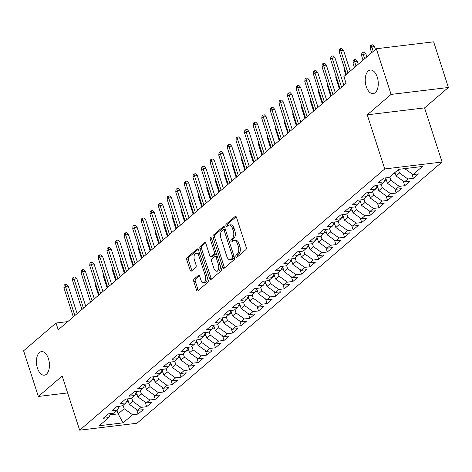 <?xml version="1.0" encoding="UTF-8"?>
<svg xmlns="http://www.w3.org/2000/svg" width="472" height="472" viewBox="0 0 472 472"><rect width="100%" height="100%" fill="white"/><g stroke="black" fill="none" stroke-linecap="round" stroke-linejoin="round"><path stroke-width="0.71" d="M235.923 256.703A1.274 0.69 -96.9 0 0 236.673 257.464A1.274 0.69 -96.9 0 0 236.891 257.358L245.865 249.676A1.817 0.985 -96.9 0 0 246.172 247.293L236.519 217.409A1.817 0.985 -96.9 0 0 235.457 216.323A1.817 0.985 -96.9 0 0 235.139 216.471L226.171 224.159A1.274 0.69 -96.9 0 0 225.952 225.822A1.274 0.69 -96.9 0 0 226.696 226.584A1.274 0.69 -96.9 0 0 226.92 226.483L228.082 225.486A5.823 3.145 -96.9 0 1 229.097 225.014A5.823 3.145 -96.9 0 1 232.501 228.483L233.304 230.973A5.823 3.145 -96.9 0 1 232.318 238.602L231.156 239.593A1.274 0.69 -96.9 0 0 230.938 241.263A1.274 0.69 -96.9 0 0 231.681 242.024A1.274 0.69 -96.9 0 0 231.905 241.918L233.068 240.927A5.823 3.145 -96.9 0 1 234.082 240.454A5.823 3.145 -96.9 0 1 237.487 243.924L238.289 246.413A5.823 3.145 -96.9 0 1 237.304 254.042L236.142 255.033A1.274 0.69 -96.9 0 0 235.923 256.703M234.082 240.454L235.634 240.266A5.823 3.145 -96.9 0 1 239.033 243.735L239.841 246.225A5.823 3.145 -96.9 0 1 238.85 253.853L237.693 254.845A1.274 0.69 -96.9 0 0 237.475 256.514A1.274 0.69 -96.9 0 0 237.581 256.774M236.177 216.725L227.716 223.97A1.274 0.69 -96.9 0 0 227.504 225.64A1.274 0.69 -96.9 0 0 227.604 225.893M229.097 225.014L230.649 224.831A5.823 3.145 -96.9 0 1 234.047 228.295L234.85 230.79A5.823 3.145 -96.9 0 1 233.864 238.413L232.702 239.41A1.274 0.69 -96.9 0 0 232.489 241.074A1.274 0.69 -96.9 0 0 232.59 241.334M48.439 358.673A11.865 6.413 -96.9 0 0 41.506 351.611A11.865 6.413 -96.9 0 0 37.43 368.107A11.865 6.413 -96.9 0 0 44.356 375.169A11.865 6.413 -96.9 0 0 48.439 358.673M377.258 77.107A11.865 6.413 -96.9 0 0 370.325 70.045A11.865 6.413 -96.9 0 0 366.243 86.541A11.865 6.413 -96.9 0 0 373.175 93.603A11.865 6.413 -96.9 0 0 377.258 77.107M194.075 279.082A1.817 0.985 -96.9 0 0 193.768 281.465L196.476 289.849A1.817 0.985 -96.9 0 0 197.538 290.929A1.817 0.985 -96.9 0 0 197.857 290.787L207.822 282.25A1.817 0.985 -96.9 0 0 208.128 279.866L198.476 249.989A1.817 0.985 -96.9 0 0 197.414 248.903A1.817 0.985 -96.9 0 0 197.095 249.051L187.13 257.582A1.817 0.985 -96.9 0 0 186.823 259.966L190.098 270.09A1.817 0.985 -96.9 0 0 191.16 271.176A1.817 0.985 -96.9 0 0 191.479 271.028L195.738 267.376A1.817 0.985 -96.9 0 0 196.051 264.993L194.429 259.972A4.867 2.631 -96.9 0 1 196.104 253.204A4.867 2.631 -96.9 0 1 198.942 256.101L205.296 275.778A4.867 2.631 -96.9 0 1 203.627 282.545A4.867 2.631 -96.9 0 1 200.783 279.642L199.721 276.368A1.817 0.985 -96.9 0 0 198.659 275.282A1.817 0.985 -96.9 0 0 198.34 275.43L194.075 279.082L195.626 278.893A1.817 0.985 -96.9 0 0 195.32 281.277L198.028 289.66A1.817 0.985 -96.9 0 0 198.37 290.345M58.221 329.786L346.082 83.29L343.899 76.523L376.332 48.752L391.082 94.418L367.251 114.826L384.733 168.947L79.662 430.175L62.18 376.054L38.35 396.462L23.6 350.796L56.032 323.025L58.221 329.786M222.737 267.358A1.817 0.985 -96.9 0 0 223.805 268.444A1.817 0.985 -96.9 0 0 224.117 268.297L234.082 259.765A1.817 0.985 -96.9 0 0 234.395 257.382L224.743 227.498A1.817 0.985 -96.9 0 0 223.681 226.412A1.817 0.985 -96.9 0 0 223.362 226.56L213.397 235.091A1.817 0.985 -96.9 0 0 213.09 237.475L222.737 267.358L224.288 267.17A1.817 0.985 -96.9 0 0 224.631 267.86M220.955 271.011L210.99 279.542A1.817 0.985 -96.9 0 1 210.671 279.69A1.817 0.985 -96.9 0 1 209.609 278.604L199.957 248.72A1.817 0.985 -96.9 0 1 200.264 246.337L204.529 242.685A1.817 0.985 -96.9 0 1 204.848 242.537A1.817 0.985 -96.9 0 1 205.91 243.623L209.822 255.741A1.817 0.985 -96.9 0 0 210.89 256.827A1.817 0.985 -96.9 0 0 211.202 256.68L214.034 254.255A1.817 0.985 -96.9 0 0 214.341 251.871L210.264 239.257A1.274 0.69 -96.9 0 1 210.707 237.487A1.274 0.69 -96.9 0 1 211.45 238.242L221.262 268.627A1.817 0.985 -96.9 0 1 220.955 271.011M384.733 168.947L442.052 162.014L136.98 423.248L79.662 430.175M411.879 173.755L413.354 178.327L418.517 173.908L413.018 174.575L422.481 166.468L398.622 169.354L389.158 177.46L383.659 178.121L378.497 182.54L384.002 181.879L380.556 184.823L375.057 185.49L369.895 189.909L375.393 189.242L371.954 192.192L366.455 192.853L361.292 197.278L366.791 196.612L363.351 199.556L357.853 200.222L352.69 204.642L358.189 203.981L354.749 206.925L349.25 207.591L344.088 212.011L349.587 211.344L346.147 214.294L340.642 214.955L335.486 219.38L340.985 218.713L337.539 221.657L332.04 222.324L326.878 226.743L332.377 226.082L328.937 229.026L323.438 229.693L318.276 234.112L323.774 233.445L320.335 236.395L314.836 237.056L309.673 241.475L315.172 240.814L311.732 243.758L306.234 244.425L301.071 248.844L306.57 248.178L303.13 251.128L297.631 251.794L292.469 256.213L297.968 255.547L294.522 258.497L289.023 259.157L283.861 263.577L289.365 262.916L285.92 265.86L280.421 266.527L275.259 270.946L280.757 270.279L277.318 273.229L271.819 273.89L266.656 278.315L272.155 277.648L268.715 280.592L263.217 281.259L258.054 285.678L263.553 285.017L260.113 287.961L254.614 288.628L249.452 293.047L254.951 292.38L251.511 295.33L246.006 295.991L240.85 300.416L246.349 299.75L242.903 302.694L237.404 303.36L232.242 307.779L237.74 307.119L234.301 310.063L228.802 310.729L223.639 315.148L229.138 314.482L225.699 317.432L220.2 318.093L215.037 322.518L220.536 321.851L217.096 324.795L211.598 325.462L206.435 329.881L211.934 329.214L208.494 332.164L202.995 332.831L197.833 337.25L203.332 336.583L199.886 339.533L194.387 340.194L189.225 344.613L194.73 343.952L191.284 346.896L185.785 347.563L180.623 351.982L186.121 351.315L182.682 354.266L177.183 354.932L172.02 359.351L177.519 358.685L174.079 361.629L168.581 362.295L163.418 366.714L168.917 366.054L165.477 368.998L159.978 369.664L154.816 374.084L160.315 373.417L156.875 376.367L151.37 377.028L146.214 381.453L151.713 380.786L148.267 383.73L142.768 384.397L137.606 388.816L143.105 388.155L139.665 391.099L134.166 391.766L129.004 396.185L134.502 395.518L131.063 398.468L125.564 399.129L120.401 403.554L125.9 402.887L122.46 405.832L116.962 406.498L111.799 410.917L117.298 410.251L113.858 413.201L108.359 413.867L103.197 418.286L108.696 417.62L110.861 413.56M413.354 178.327L407.855 178.994L404.416 181.938L396.032 175.926L394.928 172.516M403.271 181.124L404.752 185.697L409.914 181.278L404.416 181.938M404.752 185.697L399.253 186.363L395.807 189.307L387.429 183.289L385.854 178.404M394.669 188.487L396.15 193.06L401.312 188.641L395.807 189.307M396.15 193.06L390.651 193.727L387.205 196.677L378.827 190.658L377.246 185.773M386.067 195.856L387.541 200.429L392.704 196.01L387.205 196.677M387.541 200.429L382.043 201.096L378.603 204.04L370.225 198.028L368.644 193.142M377.464 203.225L378.939 207.798L384.102 203.379L378.603 204.04M378.939 207.798L373.44 208.459L370.001 211.409L361.617 205.391L360.042 200.506M368.862 210.589L370.337 215.161L375.5 210.742L370.001 211.409M370.337 215.161L364.838 215.828L361.399 218.778L353.015 212.76L351.439 207.875M360.26 217.958L361.735 222.53L366.897 218.111L361.399 218.778M361.735 222.53L356.236 223.197L352.796 226.141L344.412 220.123L342.837 215.244M351.652 225.321L353.133 229.899L358.295 225.474L352.796 226.141M353.133 229.899L347.634 230.56L344.188 233.51L335.81 227.492L334.229 222.607M343.05 232.69L344.531 237.263L349.693 232.843L344.188 233.51M344.531 237.263L339.032 237.929L335.586 240.873L327.208 234.861L325.627 229.976M334.447 240.059L335.922 244.632L341.085 240.213L335.586 240.873M335.922 244.632L330.424 245.298L326.984 248.242L318.6 242.225L317.025 237.345M325.845 247.422L327.32 252.001L332.483 247.576L326.984 248.242M327.32 252.001L321.821 252.662L318.382 255.612L309.998 249.594L308.422 244.708M317.243 254.792L318.718 259.364L323.88 254.945L318.382 255.612M318.718 259.364L313.219 260.031L309.779 262.975L301.396 256.963L299.82 252.077M308.641 262.161L310.116 266.733L315.278 262.314L309.779 262.975M310.116 266.733L304.617 267.4L301.177 270.344L292.793 264.326L291.218 259.441M300.033 269.524L301.514 274.096L306.676 269.677L301.177 270.344M301.514 274.096L296.015 274.763L292.569 277.713L284.191 271.695L282.61 266.81M291.43 276.893L292.911 281.465L298.068 277.046L292.569 277.713M292.911 281.465L287.407 282.132L283.967 285.076L275.589 279.064L274.008 274.179M282.828 284.262L284.303 288.834L289.466 284.415L283.967 285.076M284.303 288.834L278.805 289.495L275.365 292.445L266.981 286.427L265.406 281.542M274.226 291.625L275.701 296.198L280.864 291.779L275.365 292.445M275.701 296.198L270.202 296.864L266.763 299.814L258.379 293.796L256.803 288.911M265.624 298.994L267.099 303.567L272.261 299.148L266.763 299.814M267.099 303.567L261.6 304.233L258.16 307.178L249.776 301.16L248.201 296.28M257.016 306.357L258.497 310.936L263.659 306.511L258.16 307.178M258.497 310.936L252.998 311.597L249.552 314.547L241.174 308.529L239.593 303.643M248.414 313.727L249.894 318.299L255.057 313.88L249.552 314.547M249.894 318.299L244.396 318.966L240.95 321.91L232.572 315.898L230.991 311.013M239.811 321.096L241.286 325.668L246.449 321.249L240.95 321.91M241.286 325.668L235.788 326.335L232.348 329.279L223.964 323.261L222.389 318.382M231.209 328.459L232.684 333.037L237.847 328.612L232.348 329.279M232.684 333.037L227.185 333.698L223.746 336.648L215.362 330.63L213.786 325.745M222.607 335.828L224.082 340.401L229.244 335.981L223.746 336.648M224.082 340.401L218.583 341.067L215.143 344.011L206.76 337.999L205.184 333.114M214.005 343.197L215.48 347.77L220.642 343.351L215.143 344.011M215.48 347.77L209.981 348.436L206.541 351.38L198.157 345.362L196.582 340.477M205.397 350.56L206.878 355.133L212.04 350.714L206.541 351.38M206.878 355.133L201.379 355.799L197.933 358.749L189.555 352.731L187.974 347.846M196.794 357.929L198.275 362.502L203.432 358.083L197.933 358.749M198.275 362.502L192.771 363.169L189.331 366.113L180.953 360.101L179.372 355.215M188.192 365.298L189.667 369.871L194.83 365.452L189.331 366.113M189.667 369.871L184.168 370.532L180.729 373.482L172.345 367.464L170.77 362.579M179.59 372.662L181.065 377.234L186.228 372.815L180.729 373.482M181.065 377.234L175.566 377.901L172.127 380.851L163.743 374.833L162.167 369.948M170.988 380.031L172.463 384.603L177.625 380.184L172.127 380.851M172.463 384.603L166.964 385.27L163.524 388.214L155.14 382.196L153.565 377.317M162.38 387.394L163.861 391.972L169.023 387.547L163.524 388.214M163.861 391.972L158.362 392.633L154.916 395.583L146.538 389.565L144.957 384.68M153.778 394.763L155.258 399.336L160.421 394.916L154.916 395.583M155.258 399.336L149.76 400.002L146.314 402.946L137.936 396.934L136.355 392.049M145.175 402.132L146.65 406.705L151.813 402.286L146.314 402.946M146.65 406.705L141.152 407.371L137.712 410.315L129.334 404.297L127.753 399.418M136.573 409.495L138.048 414.074L143.211 409.649L137.712 410.315M138.048 414.074L132.549 414.735L123.086 422.841L99.232 425.726L108.696 417.62M117.298 410.251L119.463 406.197M117.044 410.469L118.147 413.879L124.171 408.722L123.068 405.312M132.549 414.735L124.171 408.722M123.086 422.841L118.147 413.879L110.177 414.841M125.9 402.887L128.065 398.828M129.334 404.297L132.774 401.353L131.67 397.943M141.152 407.371L132.774 401.353M134.502 395.518L136.668 391.459M137.936 396.934L141.376 393.984L140.272 390.58M149.76 400.002L141.376 393.984M143.105 388.155L145.276 384.096M146.538 389.565L149.978 386.621L148.881 383.211M158.362 392.633L149.978 386.621M151.713 380.786L153.878 376.727M155.14 382.196L158.58 379.252L157.483 375.842M166.964 385.27L158.58 379.252M160.315 373.417L162.48 369.358M163.743 374.833L167.188 371.883L166.085 368.479M175.566 377.901L167.188 371.883M168.917 366.054L171.082 361.994M172.345 367.464L175.79 364.52L174.687 361.109M184.168 370.532L175.79 364.52M177.519 358.685L179.684 354.625M180.953 360.101L184.393 357.151L183.289 353.74M192.771 363.169L184.393 357.151M186.121 351.315L188.293 347.262M189.555 352.731L192.995 349.781L191.892 346.377M201.379 355.799L192.995 349.781M194.73 343.952L196.895 339.893M198.157 345.362L201.597 342.418L200.5 339.008M209.981 348.436L201.597 342.418M203.332 336.583L205.497 332.524M206.76 337.999L210.199 335.049L209.102 331.645M218.583 341.067L210.199 335.049M211.934 329.214L214.099 325.161M215.362 330.63L218.807 327.686L217.704 324.276M227.185 333.698L218.807 327.686M220.536 321.851L222.701 317.792M223.964 323.261L227.41 320.317L226.306 316.907M235.788 326.335L227.41 320.317M229.138 314.482L231.304 310.423M232.572 315.898L236.012 312.948L234.908 309.543M244.396 318.966L236.012 312.948M237.74 307.119L239.912 303.059M241.174 308.529L244.614 305.585L243.517 302.174M252.998 311.597L244.614 305.585M246.349 299.75L248.514 295.69M249.776 301.16L253.216 298.215L252.119 294.805M261.6 304.233L253.216 298.215M254.951 292.38L257.116 288.321M258.379 293.796L261.818 290.846L260.721 287.442M270.202 296.864L261.818 290.846M263.553 285.017L265.718 280.958M266.981 286.427L270.426 283.483L269.323 280.073M278.805 289.495L270.426 283.483M272.155 277.648L274.32 273.589M275.589 279.064L279.029 276.114L277.925 272.704M287.407 282.132L279.029 276.114M280.757 270.279L282.929 266.226M284.191 271.695L287.631 268.745L286.528 265.341M296.015 274.763L287.631 268.745M289.365 262.916L291.531 258.857M292.793 264.326L296.233 261.382L295.136 257.972M304.617 267.4L296.233 261.382M297.968 255.547L300.133 251.487M301.396 256.963L304.835 254.013L303.738 250.608M313.219 260.031L304.835 254.013M306.57 248.178L308.735 244.124M309.998 249.594L313.443 246.649L312.34 243.239M321.821 252.662L313.443 246.649M315.172 240.814L317.337 236.755M318.6 242.225L322.046 239.28L320.942 235.87M330.424 245.298L322.046 239.28M323.774 233.445L325.94 229.386M327.208 234.861L330.648 231.911L329.544 228.507M339.032 237.929L330.648 231.911M332.377 226.082L334.548 222.023M335.81 227.492L339.25 224.548L338.153 221.138M347.634 230.56L339.25 224.548M340.985 218.713L343.15 214.654M344.412 220.123L347.852 217.179L346.755 213.769M356.236 223.197L347.852 217.179M349.587 211.344L351.752 207.285M353.015 212.76L356.454 209.81L355.357 206.406M364.838 215.828L356.454 209.81M358.189 203.981L360.354 199.922M361.617 205.391L365.062 202.447L363.959 199.036M373.44 208.459L365.062 202.447M366.791 196.612L368.957 192.552M370.225 198.028L373.665 195.078L372.561 191.667M382.043 201.096L373.665 195.078M375.393 189.242L377.559 185.189M378.827 190.658L382.267 187.708L381.164 184.304M390.651 193.727L382.267 187.708M384.002 181.879L386.167 177.82M387.429 183.289L390.869 180.345L389.772 176.935M399.253 186.363L390.869 180.345M396.032 175.926L399.471 172.976L398.374 169.572M407.855 178.994L399.471 172.976M67.779 321.603L56.032 323.025M38.35 396.462L67.626 392.922M367.251 114.826L424.57 107.893L448.4 87.485L391.082 94.418M448.4 87.485L433.65 41.825L376.332 48.752M424.57 107.893L442.052 162.014M413.018 174.575L404.716 168.616M224.395 226.814L214.943 234.908A1.817 0.985 -96.9 0 0 214.636 237.292L224.288 267.17M232.407 258.237A1.274 0.69 -96.9 0 0 232.619 256.567L224.147 230.336A1.274 0.69 -96.9 0 0 223.403 229.575A1.274 0.69 -96.9 0 0 223.185 229.681L221.958 230.731A5.823 3.145 -96.9 0 0 220.973 238.354L226.761 256.284A5.823 3.145 -96.9 0 0 230.165 259.753A5.823 3.145 -96.9 0 0 231.18 259.281L232.407 258.237L233.953 258.048A1.274 0.69 -96.9 0 0 234.277 257.028M225.433 229.64A1.274 0.69 -96.9 0 0 224.955 229.392A1.274 0.69 -96.9 0 0 224.731 229.492M230.165 259.753L231.711 259.565A5.823 3.145 -96.9 0 0 232.731 259.098L231.18 259.281M233.953 258.048L232.731 259.098M205.568 242.938L201.815 246.148A1.817 0.985 -96.9 0 0 201.503 248.532L211.155 278.415A1.817 0.985 -96.9 0 0 211.503 279.099M210.89 256.827L212.435 256.638A1.817 0.985 -96.9 0 0 212.754 256.491L215.58 254.072A1.817 0.985 -96.9 0 0 216.04 252.455M213.887 268.32A4.867 2.631 -96.9 0 0 216.731 271.217A4.867 2.631 -96.9 0 0 218.406 264.45L216.164 257.517A1.817 0.985 -96.9 0 0 215.102 256.432A1.817 0.985 -96.9 0 0 214.784 256.579L211.957 259.004A1.817 0.985 -96.9 0 0 211.645 261.388L213.887 268.32M216.731 271.217L218.276 271.028A4.867 2.631 -96.9 0 0 220.247 265.488M217.409 256.697A1.817 0.985 -96.9 0 0 216.654 256.249L215.102 256.432M199.379 275.683L195.626 278.893M203.627 282.545L205.172 282.356A4.867 2.631 -96.9 0 0 207.143 276.816M200.04 254.821A4.867 2.631 -96.9 0 0 197.65 253.016L196.104 253.204M198.134 249.299L188.682 257.393A1.817 0.985 -96.9 0 0 188.375 259.777L191.644 269.907A1.817 0.985 -96.9 0 0 191.986 270.592M370.195 48.274L370.449 45.707L371.305 44.97L372.856 44.781L374.532 46.61L371.741 46.946L370.195 48.274L371.647 52.77M371.305 44.97L373.193 51.442M374.532 46.61L375.464 49.495M350.248 71.089L343.545 50.356L340.76 50.693L347.976 73.036M339.209 52.02L339.462 49.448L340.324 48.716L340.76 50.693L339.209 52.02L346.424 74.358M340.324 48.716L341.875 48.527L343.545 50.356M395.135 173.147L394.026 173.46A4.915 3.888 -130.6 0 1 393.813 173.478M361.587 55.637L361.841 53.07L362.702 52.333L364.254 52.15L365.924 53.979L363.139 54.315L361.587 55.637L363.039 60.133M362.702 52.333L364.591 58.805M365.924 53.979L366.862 56.864M386.533 180.516L385.423 180.829A4.915 3.888 -130.6 0 1 384.562 180.817M385.4 179.254A4.915 3.888 49.4 0 0 385.825 179.36L386.167 179.389M352.985 63.006L353.239 60.44L354.1 59.702L355.652 59.513L357.322 61.342L354.537 61.679L352.985 63.006L354.437 67.502M354.1 59.702L355.988 66.174M357.322 61.342L358.254 64.233M343.828 85.225L334.943 57.72L332.158 58.062L341.557 87.167M330.606 59.383L330.86 56.817L331.722 56.079L332.158 58.062L330.606 59.383L340.011 88.494M331.722 56.079L333.273 55.891L334.943 57.72M335.226 92.589L326.341 65.089L323.55 65.425L332.955 94.536M322.004 66.753L322.258 64.186L323.119 63.449L323.55 65.425L322.004 66.753L331.403 95.857M323.119 63.449L324.665 63.26L326.341 65.089M377.93 187.885L376.815 188.192A4.915 3.888 -130.6 0 1 375.96 188.186M376.798 186.617A4.915 3.888 49.4 0 0 377.222 186.729L377.565 186.759M344.973 69.868L344.383 70.375L345.834 74.865M344.383 70.375L344.56 68.582M369.328 195.249L368.213 195.561A4.915 3.888 -130.6 0 1 367.358 195.55M368.195 193.986A4.915 3.888 49.4 0 0 368.62 194.092L368.962 194.122M336.371 77.231L335.781 77.738L339.415 89.001M335.781 77.738L335.958 75.945M326.618 99.958L317.739 72.458L314.948 72.794L324.352 101.899M313.402 74.122L313.656 71.549L314.517 70.812L314.948 72.794L313.402 74.122L322.801 103.226M314.517 70.812L316.063 70.629L317.739 72.458M318.016 107.327L309.136 79.821L306.346 80.157L315.75 109.268M304.8 81.485L305.054 78.918L305.909 78.181L306.346 80.157L304.8 81.485L314.199 110.595M305.909 78.181L307.461 77.992L309.136 79.821M360.72 202.618L359.611 202.93A4.915 3.888 -130.6 0 1 358.755 202.919M359.593 201.355A4.915 3.888 49.4 0 0 360.018 201.461L360.36 201.491M327.769 84.6L327.179 85.108L330.813 96.365M327.179 85.108L327.356 83.314M309.414 114.69L300.534 87.19L297.743 87.526L307.142 116.637M296.192 88.854L296.445 86.287L297.307 85.55L297.743 87.526L296.192 88.854L305.596 117.959M297.307 85.55L298.859 85.361L300.534 87.19M352.118 209.981L351.009 210.294A4.915 3.888 -130.6 0 1 350.153 210.288M350.985 208.718A4.915 3.888 49.4 0 0 351.416 208.825L351.758 208.86M319.166 91.969L318.576 92.477L322.211 103.734M318.576 92.477L318.753 90.683M300.812 122.059L291.926 94.559L289.141 94.896L298.54 124M287.59 96.223L287.843 93.651L288.705 92.913L289.141 94.896L287.59 96.223L296.994 125.328M288.705 92.913L290.256 92.73L291.926 94.559M343.516 217.35L342.406 217.663A4.915 3.888 -130.6 0 1 341.545 217.651M342.383 216.087A4.915 3.888 49.4 0 0 342.808 216.194L343.15 216.223M310.564 99.332L309.968 99.84L313.609 111.103M309.968 99.84L310.145 98.046M292.209 129.422L283.324 101.922L280.539 102.259L289.938 131.369M278.987 103.586L279.241 101.02L280.102 100.282L280.539 102.259L278.987 103.586L288.392 132.697M280.102 100.282L281.648 100.093L283.324 101.922M334.913 224.719L333.804 225.026A4.915 3.888 -130.6 0 1 332.943 225.02M333.781 223.457A4.915 3.888 49.4 0 0 334.206 223.563L334.548 223.592M301.962 106.701L301.366 107.209L305.006 118.466M301.366 107.209L301.543 105.415M283.607 136.791L274.722 109.292L271.931 109.628L281.336 138.733M270.385 110.955L270.639 108.383L271.5 107.651L271.931 109.628L270.385 110.955L279.784 140.06M271.5 107.651L273.046 107.463L274.722 109.292M326.311 232.082L325.196 232.395A4.915 3.888 -130.6 0 1 324.341 232.389M325.178 230.82A4.915 3.888 49.4 0 0 325.603 230.926L325.945 230.961M293.354 114.071L292.764 114.578L296.398 125.835M292.764 114.578L292.941 112.784M274.999 144.161L266.12 116.661L263.329 116.997L272.733 146.102M261.783 118.319L262.037 115.752L262.898 115.015L263.329 116.997L261.783 118.319L271.182 147.429M262.898 115.015L264.444 114.832L266.12 116.661M317.709 239.452L316.594 239.764A4.915 3.888 -130.6 0 1 315.738 239.752M316.576 238.189A4.915 3.888 49.4 0 0 317.001 238.295L317.343 238.325M284.752 121.434L284.162 121.941L287.796 133.204M284.162 121.941L284.339 120.148M266.397 151.524L257.517 124.024L254.727 124.36L264.131 153.471M253.181 125.688L253.434 123.121L254.29 122.384L254.727 124.36L253.181 125.688L262.579 154.798M254.29 122.384L255.842 122.195L257.517 124.024M309.101 246.821L307.992 247.127A4.915 3.888 -130.6 0 1 307.136 247.121M307.968 245.552A4.915 3.888 49.4 0 0 308.399 245.664L308.741 245.694M276.149 128.803L275.56 129.31L279.194 140.567M275.56 129.31L275.736 127.517M257.795 158.893L248.909 131.393L246.124 131.729L255.523 160.834M244.573 133.057L244.826 130.484L245.688 129.753L246.124 131.729L244.573 133.057L253.977 162.162M245.688 129.753L247.239 129.564L248.909 131.393M300.499 254.184L299.39 254.496A4.915 3.888 -130.6 0 1 298.534 254.491M299.366 252.921A4.915 3.888 49.4 0 0 299.797 253.027L300.139 253.057M267.547 136.172L266.951 136.673L270.592 147.937M266.951 136.673L267.128 134.886M249.192 166.262L240.307 138.756L237.522 139.098L246.921 168.203M235.97 140.42L236.224 137.853L237.086 137.116L237.522 139.098L235.97 140.42L245.375 169.531M237.086 137.116L238.637 136.927L240.307 138.756M291.897 261.553L290.787 261.866A4.915 3.888 -130.6 0 1 289.926 261.854M290.764 260.29A4.915 3.888 49.4 0 0 291.189 260.397L291.531 260.426M258.945 143.535L258.349 144.043L261.99 155.3M258.349 144.043L258.526 142.249M240.59 173.625L231.705 146.125L228.92 146.462L238.319 175.572M227.368 147.789L227.622 145.223L228.483 144.485L228.92 146.462L227.368 147.789L236.773 176.894M228.483 144.485L230.029 144.296L231.705 146.125M283.294 268.922L282.179 269.229A4.915 3.888 -130.6 0 1 281.324 269.223M282.162 267.653A4.915 3.888 49.4 0 0 282.586 267.766L282.929 267.795M250.337 150.904L249.747 151.412L253.381 162.669M249.747 151.412L249.924 149.618M231.982 180.994L223.103 153.494L220.312 153.831L229.716 182.935M218.766 155.158L219.02 152.586L219.881 151.848L220.312 153.831L218.766 155.158L228.165 184.263M219.881 151.848L221.427 151.665L223.103 153.494M274.692 276.285L273.577 276.598A4.915 3.888 -130.6 0 1 272.722 276.586M273.559 275.023A4.915 3.888 49.4 0 0 273.984 275.129L274.326 275.158M241.735 158.267L241.145 158.775L244.779 170.038M241.145 158.775L241.322 156.981M223.38 188.363L214.5 160.858L211.71 161.2L221.114 190.304M210.164 162.521L210.418 159.955L211.273 159.217L211.71 161.2L210.164 162.521L219.563 191.632M211.273 159.217L212.825 159.029L214.5 160.858M266.084 283.654L264.975 283.967A4.915 3.888 -130.6 0 1 264.119 283.955M264.957 282.392A4.915 3.888 49.4 0 0 265.382 282.498L265.724 282.527M233.133 165.637L232.543 166.144L236.177 177.401M232.543 166.144L232.72 164.35M214.778 195.727L205.898 168.227L203.107 168.563L212.506 197.674M201.562 169.89L201.809 167.324L202.671 166.587L203.107 168.563L201.562 169.89L210.96 198.995M202.671 166.587L204.223 166.398L205.898 168.227M257.482 291.017L256.373 291.33A4.915 3.888 -130.6 0 1 255.517 291.324M256.349 289.755A4.915 3.888 49.4 0 0 256.78 289.861L257.122 289.897M224.53 173.006L223.94 173.513L227.575 184.77M223.94 173.513L224.117 171.72M206.175 203.096L197.29 175.596L194.505 175.932L203.904 205.037M192.954 177.26L193.207 174.687L194.069 173.95L194.505 175.932L192.954 177.26L202.358 206.364M194.069 173.95L195.62 173.767L197.29 175.596M248.88 298.387L247.77 298.699A4.915 3.888 -130.6 0 1 246.915 298.688M247.747 297.124A4.915 3.888 49.4 0 0 248.172 297.23L248.514 297.26M215.928 180.369L215.332 180.876L218.973 192.139M215.332 180.876L215.509 179.083M197.573 210.459L188.688 182.959L185.903 183.295L195.302 212.406M184.351 184.623L184.605 182.056L185.466 181.319L185.903 183.295L184.351 184.623L193.756 213.733M185.466 181.319L187.018 181.13L188.688 182.959M240.277 305.756L239.168 306.062A4.915 3.888 -130.6 0 1 238.307 306.057M239.145 304.493A4.915 3.888 49.4 0 0 239.57 304.599L239.912 304.629M207.326 187.738L206.73 188.245L210.37 199.503M206.73 188.245L206.907 186.452M188.971 217.828L180.086 190.328L177.295 190.664L186.7 219.769M175.749 191.992L176.003 189.425L176.864 188.688L177.295 190.664L175.749 191.992L185.148 221.097M176.864 188.688L178.41 188.499L180.086 190.328M231.675 313.119L230.56 313.432A4.915 3.888 -130.6 0 1 229.705 313.426M230.542 311.856A4.915 3.888 49.4 0 0 230.967 311.962L231.309 311.998M198.718 195.107L198.128 195.614L201.762 206.872M198.128 195.614L198.305 193.821M180.363 225.197L171.483 197.697L168.693 198.033L178.097 227.138M167.147 199.355L167.401 196.789L168.262 196.051L168.693 198.033L167.147 199.355L176.546 228.466M168.262 196.051L169.808 195.868L171.483 197.697M223.073 320.488L221.958 320.801A4.915 3.888 -130.6 0 1 221.102 320.789M221.94 319.225A4.915 3.888 49.4 0 0 222.365 319.332L222.707 319.361M190.116 202.47L189.526 202.978L193.16 214.241M189.526 202.978L189.703 201.184M171.761 232.56L162.881 205.06L160.091 205.397L169.495 234.507M158.545 206.724L158.798 204.158L159.654 203.42L160.091 205.397L158.545 206.724L167.943 235.835M159.654 203.42L161.206 203.231L162.881 205.06M214.465 327.857L213.356 328.164A4.915 3.888 -130.6 0 1 212.5 328.158M213.332 326.589A4.915 3.888 49.4 0 0 213.763 326.701L214.105 326.73M181.513 209.839L180.923 210.347L184.558 221.604M180.923 210.347L181.1 208.553M163.159 239.929L154.279 212.429L151.488 212.766L160.887 241.87M149.937 214.093L150.19 211.521L151.052 210.789L151.488 212.766L149.937 214.093L159.341 243.198M151.052 210.789L152.603 210.6L154.279 212.429M205.863 335.22L204.754 335.533A4.915 3.888 -130.6 0 1 203.898 335.527M204.73 333.958A4.915 3.888 49.4 0 0 205.161 334.064L205.503 334.093M172.911 217.208L172.315 217.71L175.956 228.973M172.315 217.71L172.492 215.922M154.556 247.298L145.671 219.793L142.886 220.135L152.285 249.24M141.334 221.457L141.588 218.89L142.45 218.152L142.886 220.135L141.334 221.457L150.739 250.567M142.45 218.152L144.001 217.964L145.671 219.793M197.261 342.589L196.151 342.902A4.915 3.888 -130.6 0 1 195.29 342.89M196.128 341.327A4.915 3.888 49.4 0 0 196.553 341.433L196.895 341.462M164.309 224.572L163.713 225.079L167.353 236.336M163.713 225.079L163.89 223.285M145.954 254.662L137.069 227.162L134.284 227.498L143.683 256.609M132.732 228.826L132.986 226.259L133.847 225.522L134.284 227.498L132.732 228.826L142.137 257.93M133.847 225.522L135.393 225.333L137.069 227.162M188.658 349.958L187.543 350.265A4.915 3.888 -130.6 0 1 186.688 350.259M187.526 348.69A4.915 3.888 49.4 0 0 187.95 348.802L188.293 348.832M155.707 231.941L155.111 232.448L158.745 243.705M155.111 232.448L155.288 230.655M137.346 262.031L128.467 234.531L125.676 234.867L135.08 263.972M124.13 236.195L124.384 233.622L125.245 232.885L125.676 234.867L124.13 236.195L133.529 265.299M125.245 232.885L126.791 232.702L128.467 234.531M180.056 357.322L178.941 357.634A4.915 3.888 -130.6 0 1 178.086 357.623M178.923 356.059A4.915 3.888 49.4 0 0 179.348 356.165L179.69 356.195M147.099 239.304L146.509 239.811L150.143 251.075M146.509 239.811L146.686 238.018M128.744 269.4L119.864 241.894L117.074 242.236L126.478 271.341M115.528 243.558L115.782 240.991L116.643 240.254L117.074 242.236L115.528 243.558L124.927 272.668M116.643 240.254L118.189 240.065L119.864 241.894M171.448 364.691L170.339 365.003A4.915 3.888 -130.6 0 1 169.483 364.992M170.321 363.428A4.915 3.888 49.4 0 0 170.746 363.534L171.088 363.564M138.497 246.673L137.907 247.18L141.541 258.438M137.907 247.18L138.084 245.387M120.142 276.763L111.262 249.263L108.471 249.6L117.87 278.71M106.926 250.927L107.179 248.36L108.035 247.623L108.471 249.6L106.926 250.927L116.324 280.032M108.035 247.623L109.587 247.434L111.262 249.263M162.846 372.054L161.737 372.367A4.915 3.888 -130.6 0 1 160.881 372.361M161.713 370.791A4.915 3.888 49.4 0 0 162.144 370.898L162.486 370.933M129.894 254.042L129.304 254.55L132.939 265.807M129.304 254.55L129.481 252.756M111.54 284.132L102.654 256.632L99.869 256.969L109.268 286.073M98.318 258.296L98.571 255.724L99.433 254.986L99.869 256.969L98.318 258.296L107.722 287.401M99.433 254.986L100.984 254.803L102.654 256.632M154.244 379.423L153.135 379.736A4.915 3.888 -130.6 0 1 152.279 379.724M153.111 378.161A4.915 3.888 49.4 0 0 153.542 378.267L153.878 378.296M121.292 261.405L120.696 261.913L124.337 273.176M120.696 261.913L120.873 260.119M102.937 291.495L94.052 263.995L91.267 264.332L100.666 293.442M89.715 265.659L89.969 263.093L90.83 262.355L91.267 264.332L89.715 265.659L99.12 294.77M90.83 262.355L92.382 262.166L94.052 263.995M145.641 386.792L144.532 387.099A4.915 3.888 -130.6 0 1 143.671 387.093M144.509 385.53A4.915 3.888 49.4 0 0 144.934 385.636L145.276 385.665M112.69 268.774L112.094 269.282L115.734 280.539M112.094 269.282L112.271 267.488M94.335 298.864L85.45 271.365L82.659 271.701L92.064 300.806M81.113 273.028L81.367 270.462L82.228 269.724L82.659 271.701L81.113 273.028L90.512 302.133M82.228 269.724L83.774 269.536L85.45 271.365M137.039 394.155L135.924 394.468A4.915 3.888 -130.6 0 1 135.069 394.462M135.906 392.893A4.915 3.888 49.4 0 0 136.331 392.999L136.673 393.034M104.082 276.144L103.492 276.651L107.126 287.908M103.492 276.651L103.669 274.857M85.727 306.234L76.847 278.734L74.057 279.07L83.461 308.175M72.511 280.392L72.765 277.825L73.626 277.088L74.057 279.07L72.511 280.392L81.91 309.502M73.626 277.088L75.172 276.905L76.847 278.734M128.437 401.524L127.322 401.837A4.915 3.888 -130.6 0 1 126.466 401.825M127.304 400.262A4.915 3.888 49.4 0 0 127.729 400.368L128.071 400.398M95.48 283.507L94.89 284.014L98.524 295.277M94.89 284.014L95.067 282.221M77.125 313.597L68.245 286.097L65.455 286.433L74.859 315.544M63.909 287.761L64.162 285.194L65.018 284.457L65.455 286.433L63.909 287.761L73.307 316.871M65.018 284.457L66.57 284.268L68.245 286.097M238.85 253.853L237.304 254.042M239.841 246.225L238.289 246.413M239.033 243.735L237.487 243.924M232.702 239.41L231.156 239.593M233.864 238.413L232.318 238.602M234.85 230.79L233.304 230.973M234.047 228.295L232.501 228.483M227.716 223.97L226.171 224.159M235.799 216.394L235.139 216.471M237.693 254.845L236.142 255.033M214.636 237.292L213.09 237.475M214.943 234.908L213.397 235.091M224.023 226.483L223.362 226.56M234.071 256.39L232.619 256.567M225.604 230.159L224.147 230.336M211.155 278.415L209.609 278.604M201.503 248.532L199.957 248.72M201.815 246.148L200.264 246.337M205.19 242.608L204.529 242.685M212.754 256.491L211.202 256.68M215.58 254.072L214.034 254.255M215.792 251.7L214.341 251.871M211.721 239.08L210.264 239.257M219.858 264.273L218.406 264.45M217.616 257.34L216.164 257.517M199.001 275.347L198.34 275.43M206.754 275.601L205.296 275.778M200.399 255.93L198.942 256.101M191.644 269.907L190.098 270.09M188.375 259.777L186.823 259.966M188.682 257.393L187.13 257.582M197.756 248.968L197.095 249.051M198.028 289.66L196.476 289.849M195.32 281.277L193.768 281.465M394.126 173.43L394.987 172.693M385.518 180.8L386.385 180.062M385.642 178.794L385.825 179.36M376.916 188.169L377.783 187.425M377.039 186.163L377.222 186.729M368.313 195.532L369.181 194.794M368.437 193.526L368.62 194.092M359.711 202.901L360.573 202.158M359.835 200.895L360.018 201.461M351.109 210.27L351.97 209.527M351.233 208.264L351.416 208.825M342.507 217.633L343.368 216.896M342.631 215.627L342.808 216.194M333.899 225.002L334.766 224.259M334.023 222.996L334.206 223.563M325.296 232.371L326.164 231.628M325.42 230.365L325.603 230.926M316.694 239.735L317.562 238.997M316.818 237.729L317.001 238.295M308.092 247.104L308.953 246.36M308.216 245.098L308.399 245.664M299.49 254.467L300.351 253.73M299.614 252.467L299.797 253.027M290.882 261.836L291.749 261.099M291.006 259.83L291.189 260.397M282.28 269.205L283.147 268.462M282.403 267.199L282.586 267.766M273.677 276.568L274.545 275.831M273.801 274.562L273.984 275.129M265.075 283.938L265.937 283.194M265.199 281.931L265.382 282.498M256.473 291.307L257.334 290.563M256.597 289.301L256.78 289.861M247.871 298.67L248.732 297.932M247.995 296.664L248.172 297.23M239.263 306.039L240.13 305.296M239.387 304.033L239.57 304.599M230.66 313.408L231.528 312.665M230.784 311.402L230.967 311.962M222.058 320.771L222.926 320.034M222.182 318.765L222.365 319.332M213.456 328.14L214.317 327.397M213.58 326.134L213.763 326.701M204.854 335.503L205.715 334.766M204.978 333.503L205.161 334.064M196.246 342.873L197.113 342.135M196.37 340.867L196.553 341.433M187.644 350.242L188.511 349.498M187.767 348.236L187.95 348.802M179.041 357.605L179.909 356.867M179.165 355.599L179.348 356.165M170.439 364.974L171.301 364.231M170.563 362.968L170.746 363.534M161.837 372.343L162.698 371.6M161.961 370.337L162.144 370.898M153.235 379.706L154.096 378.969M153.359 377.7L153.542 378.267M144.627 387.075L145.494 386.332M144.751 385.069L144.934 385.636M136.024 394.444L136.892 393.701M136.148 392.438L136.331 392.999M127.422 401.808L128.29 401.07M127.546 399.802L127.729 400.368M224.955 229.392L223.403 229.575"/></g></svg>

